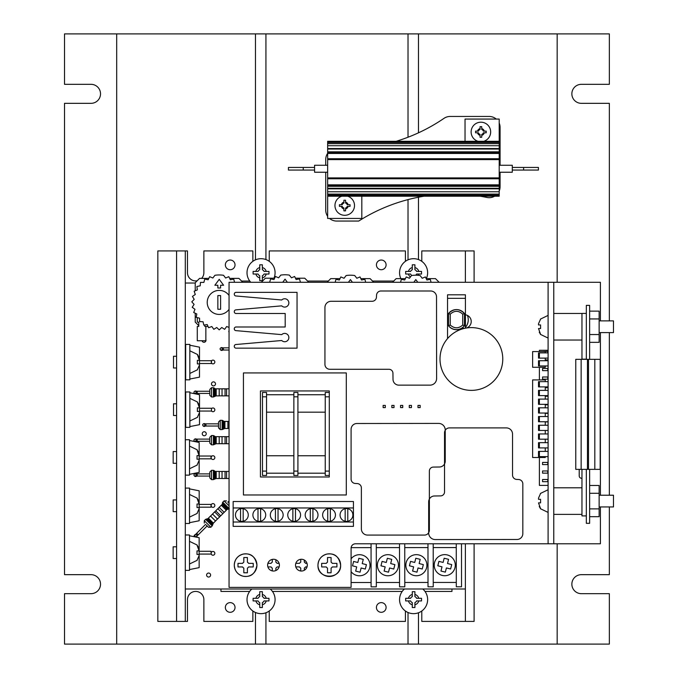 <?xml version="1.0" encoding="UTF-8"?>
<svg xmlns="http://www.w3.org/2000/svg" width="678" height="678" viewBox="0 0 678 678"><rect width="100%" height="100%" fill="white"/><g stroke="black" fill="none" stroke-linecap="round" stroke-linejoin="round"><path stroke-width="1.02" d="M609.344 320.88L609.344 103.336L581.36 103.336A9.5 9.5 0 0 1 571.859 93.827A9.5 9.5 0 0 1 581.36 84.326L609.344 84.326L609.344 33.9L557.172 33.9L557.172 282.285M557.172 33.9L64.52 33.9L64.52 84.326L91.022 84.326A9.5 9.5 0 0 1 100.522 93.827A9.5 9.5 0 0 1 91.022 103.336L64.52 103.336L64.52 574.664L91.022 574.664A9.5 9.5 0 0 1 100.522 584.173A9.5 9.5 0 0 1 91.022 593.674L64.52 593.674L64.52 644.1L609.344 644.1L609.344 593.674L581.36 593.674A9.5 9.5 0 0 1 571.859 584.173A9.5 9.5 0 0 1 581.36 574.664L609.344 574.664L609.344 506.949M609.344 332.601L609.344 495.22M116.692 33.9L116.692 644.1M255.47 33.9L255.47 259.844M255.47 612.497L255.47 644.1M265.929 33.9L265.929 259.564M265.929 612.776L265.929 644.1M408.02 33.9L408.02 137.227M408.02 199.603L408.02 259.844M408.02 612.497L408.02 644.1M418.479 33.9L418.479 132.82M418.479 197.213L418.479 259.564M418.479 612.776L418.479 644.1M557.172 543.798L557.172 644.1M202.036 340.746A2.009 2.009 0 0 0 205.993 340.297A2.009 2.009 0 0 0 205.858 339.576M222.511 347.839A1.441 1.441 0 0 0 220.723 347.95M211.595 363.272A1.873 1.873 0 0 0 214.841 362.001A1.873 1.873 0 0 0 211.595 360.73L199.502 360.73M215.494 383.884A2.009 2.009 0 0 0 213.494 381.875A2.009 2.009 0 0 0 211.485 383.884A2.009 2.009 0 0 0 213.494 385.884A2.009 2.009 0 0 0 215.494 383.884M211.544 411.054L211.358 408.266L211.544 411.054A1.873 1.873 0 0 0 214.841 409.859A1.873 1.873 0 0 0 211.612 408.563M205.078 423.852A1.441 1.441 0 0 0 203.29 423.962M196.357 391.248A1.441 1.441 0 0 0 194.569 391.359M206.256 433.742A2.009 2.009 0 0 0 204.248 431.742A2.009 2.009 0 0 0 202.247 433.742A2.009 2.009 0 0 0 204.248 435.751A2.009 2.009 0 0 0 206.256 433.742M211.265 458.413A1.873 1.873 0 0 0 214.841 457.625A1.873 1.873 0 0 0 211.265 456.845M196.357 439.107A1.441 1.441 0 0 0 194.569 439.217M196.357 473.888A1.441 1.441 0 0 0 194.569 473.998M211.265 506.271A1.873 1.873 0 0 0 214.841 505.483A1.873 1.873 0 0 0 211.265 504.695M211.239 554.07L210.985 551.282L211.239 554.07A1.873 1.873 0 0 0 214.841 553.341A1.873 1.873 0 0 0 211.239 552.612M210.612 575.046A2.009 2.009 0 0 0 208.612 573.046A2.009 2.009 0 0 0 206.604 575.046A2.009 2.009 0 0 0 208.612 577.054A2.009 2.009 0 0 0 210.612 575.046M196.51 535.027A1.441 1.441 0 0 0 195.408 534.654M195.332 534.662A1.441 1.441 0 0 0 194.23 536.688M185.297 588.996L465.379 588.996M195.222 283.023L185.297 283.023M196.518 537.129A1.441 1.441 0 0 0 196.976 536.103M194.255 475.727A1.441 1.441 0 0 0 196.569 476.066M194.255 440.946A1.441 1.441 0 0 0 194.883 441.564M195.662 441.717A1.441 1.441 0 0 0 196.569 441.285M194.255 393.096A1.441 1.441 0 0 0 194.959 393.74M195.578 393.859A1.441 1.441 0 0 0 196.569 393.426M202.976 425.691A1.441 1.441 0 0 0 205.281 426.03M220.409 349.679A1.441 1.441 0 0 0 222.715 350.018M413.809 282.285L415.809 279.59L417.801 282.285M431.064 282.285L430.276 279.328L426.903 280.014L425.377 276.929L422.208 278.268L420.097 275.539A27.459 27.459 0 0 0 411.512 275.539L409.41 278.268L406.232 276.929L404.715 280.014L401.342 279.328L400.554 282.285M426.225 278.633L435.496 278.633L439.141 282.285M392.486 282.285L396.138 278.633L405.393 278.633M348.433 282.285L350.424 279.59L352.424 282.285M365.679 282.285L364.9 279.328L361.527 280.014L360.001 276.929L356.831 278.268L354.721 275.539A27.459 27.459 0 0 0 346.136 275.539L344.026 278.268L340.856 276.929L339.331 280.014L335.957 279.328L335.169 282.285M360.84 278.633L370.112 278.633L373.764 282.285M327.11 282.285L330.754 278.633L340.009 278.633M282.734 282.285L285.048 279.15L287.362 282.285M303.846 282.285L300.405 282.218L299.515 278.887L296.142 279.573L294.616 276.488L291.447 277.827L289.345 275.107A27.459 27.459 0 0 0 280.751 275.107L278.65 277.827L275.48 276.488L273.954 279.573L270.581 278.887L269.7 282.218L266.251 282.285M295.464 278.2L304.736 278.2L308.821 282.285M261.293 282.285L265.378 278.2L274.632 278.2M229.054 309.329A12.009 12.009 0 0 1 207.222 302.413A12.009 12.009 0 0 1 229.054 295.489M217.858 295.549L217.858 309.27L220.604 309.27L220.604 295.549L217.858 295.549M217.858 285.252L214.858 285.252L219.231 279.336L223.604 285.252L220.604 285.252L220.604 287.997L217.858 287.997L217.858 285.252M234.554 282.285L233.707 279.073L230.334 279.76L228.808 276.675L225.638 278.014L223.528 275.293A27.459 27.459 0 0 0 214.943 275.293L212.833 278.014L209.663 276.675L208.138 279.76L204.764 279.073L203.883 282.404L200.442 282.395L200.23 285.828L196.857 286.506L197.332 289.913L194.154 291.243L195.289 294.489L192.442 296.422L194.196 299.379L191.789 301.837L194.094 304.388L192.213 307.27L194.976 309.321L193.705 312.516L196.823 313.973L196.205 317.363L199.552 318.177L199.62 321.618L203.061 321.753L203.798 325.118L207.205 324.576L208.595 327.72L211.816 326.516L213.807 329.322L216.731 327.508L219.231 329.864L221.74 327.508L224.664 329.322L226.647 326.516L229.054 327.415M197.281 317.626L197.281 322.143L198.79 322.143L198.79 326.432L197.281 326.432L197.281 340.746L205.858 340.746L205.858 326.432L204.798 326.432L204.798 324.957M229.647 278.387L238.919 278.387L242.817 282.285M195.222 290.794L195.222 282.726L199.561 278.387L208.816 278.387M198.79 325.66L195.222 322.092L195.222 313.228M208.027 326.432L205.858 326.432M193.959 392.333A1.093 1.093 0 0 1 195.044 391.248A1.093 1.093 0 0 1 196.137 392.333A1.093 1.093 0 0 1 195.044 393.426A1.093 1.093 0 0 1 193.959 392.333M197.222 391.248L197.222 393.426L209.807 393.426L209.807 395.266L209.807 389.409L209.807 391.248L195.044 391.248M219.206 392.333L219.206 388.799L216.197 388.799L216.197 395.876L219.206 395.876L219.206 392.333M225.045 392.333L225.045 388.799L222.037 388.799L222.037 395.876L225.045 395.876L225.045 392.333M229.054 395.876L226.571 395.876L226.571 388.799L229.054 388.799M229.054 332.161A1.093 1.093 0 0 1 229.054 330.83M220.104 348.924A1.093 1.093 0 0 1 221.198 347.839A1.093 1.093 0 0 1 222.291 348.924A1.093 1.093 0 0 1 221.198 350.018A1.093 1.093 0 0 1 220.104 348.924M193.959 474.973A1.093 1.093 0 0 1 195.044 473.888A1.093 1.093 0 0 1 196.137 474.973A1.093 1.093 0 0 1 195.044 476.066A1.093 1.093 0 0 1 193.959 474.973M197.222 473.888L197.222 476.066L209.807 476.066L209.807 477.905L209.807 472.049L209.807 473.888L195.044 473.888M219.206 474.973L219.206 471.439L216.197 471.439L216.197 478.515L219.206 478.515L219.206 474.973M225.045 474.973L225.045 471.439L222.037 471.439L222.037 478.515L225.045 478.515L225.045 474.973M229.054 478.515L226.571 478.515L226.571 471.439L229.054 471.439M193.959 440.192A1.093 1.093 0 0 1 195.044 439.107A1.093 1.093 0 0 1 196.137 440.192A1.093 1.093 0 0 1 195.044 441.285A1.093 1.093 0 0 1 193.959 440.192M197.222 439.107L197.222 441.285L209.807 441.285L209.807 443.124L209.807 437.268L209.807 439.107L195.044 439.107M216.197 436.657L216.197 443.734L219.206 443.734L219.206 436.657L215.519 436.691L213.401 435.556L211.519 435.556L209.807 437.268M222.037 436.657L222.037 443.734L225.045 443.734L225.045 436.657L219.206 436.691M229.054 443.734L226.571 443.734L226.571 436.657L225.045 436.691M202.671 424.937A1.093 1.093 0 0 1 203.764 423.852A1.093 1.093 0 0 1 204.849 424.937A1.093 1.093 0 0 1 203.764 426.03A1.093 1.093 0 0 1 202.671 424.937M205.942 423.852L205.942 426.03L218.519 426.03L218.519 427.869L218.519 422.013L218.519 423.852L203.764 423.852M224.91 421.402L224.91 428.479L227.918 428.479L227.918 421.402L224.24 421.436L222.121 420.301L220.24 420.301L218.519 422.013M195.154 536.383A1.093 1.093 0 0 1 195.154 534.84A1.093 1.093 0 0 1 196.696 534.84A1.093 1.093 0 0 1 196.696 536.383A1.093 1.093 0 0 1 195.154 536.383M206.358 525.17L208.426 527.238L207.129 525.942L198.239 534.84L196.696 533.298L195.154 534.84M228.588 502.94L229.054 503.407M208.383 518.153L213.384 523.153L215.511 521.026L210.502 516.026L207.926 518.653L205.62 519.348L204.29 520.679L204.29 523.102M217.138 514.399L214.638 511.898L212.511 514.026L217.511 519.026L219.638 516.899L217.138 514.399M215.714 510.814L220.714 515.822L222.842 513.695L217.841 508.695L214.663 511.924M223.791 507.737L221.291 505.237L219.164 507.364L224.164 512.365L226.291 510.237L223.791 507.737M211.011 504.39L211.011 507.178L211.265 504.39L199.179 504.39M189.518 488.88L199.179 490.821L199.179 520.755L189.518 522.687M211.011 507.178L199.179 507.178M185.331 488.092L185.331 523.484L189.518 523.484L189.518 488.092L185.331 488.092M189.865 392.757L199.518 394.698L199.502 424.682L189.865 426.564M211.358 411.054L199.518 411.054M211.358 408.266L199.518 408.266M185.679 391.969L185.679 427.36L189.865 427.36L189.865 391.969L185.679 391.969M211.011 456.031L211.011 458.828L211.265 456.031L199.171 456.031M189.518 440.522L199.171 442.463L199.171 472.397L189.518 474.337M211.011 458.828L199.171 458.828M185.331 439.734L185.331 475.125L189.518 475.125L189.518 439.734L185.331 439.734M211.341 360.73L211.341 363.518L211.595 360.73M189.84 345.221L199.502 347.161L199.485 377.146L189.84 379.027M211.341 363.518L199.502 363.518M185.662 344.424L185.662 379.816L189.84 379.816L189.84 344.424L185.662 344.424M189.493 535.773L199.154 537.705L199.154 567.639L189.493 569.579M210.985 554.07L199.154 554.07M210.985 551.282L199.154 551.282M185.306 534.976L185.306 570.368L189.493 570.368L189.493 534.976L185.306 534.976M235.029 607.463A4.839 4.839 0 0 1 230.189 612.302A4.839 4.839 0 0 1 225.35 607.463A4.839 4.839 0 0 1 230.189 602.623A4.839 4.839 0 0 1 235.029 607.463M386.096 607.463A4.839 4.839 0 0 1 381.256 612.302A4.839 4.839 0 0 1 376.426 607.463A4.839 4.839 0 0 1 381.256 602.623A4.839 4.839 0 0 1 386.096 607.463M235.029 264.878A4.839 4.839 0 0 1 230.189 269.717A4.839 4.839 0 0 1 225.35 264.878A4.839 4.839 0 0 1 230.189 260.038A4.839 4.839 0 0 1 235.029 264.878M386.096 264.878A4.839 4.839 0 0 1 381.256 269.717A4.839 4.839 0 0 1 376.426 264.878A4.839 4.839 0 0 1 381.256 260.038A4.839 4.839 0 0 1 386.096 264.878M197.171 280.777A8.195 8.195 0 0 1 187.475 272.726L187.475 250.928L157.838 250.928L157.838 621.412L187.475 621.412L187.475 599.615A8.195 8.195 0 0 1 195.671 591.419A8.195 8.195 0 0 1 203.866 599.615L203.866 621.412L252.86 621.412L252.86 611.014M269.242 611.014L269.242 621.412L405.41 621.412L405.41 611.014M252.86 261.327L252.86 250.928L203.866 250.928L203.866 272.726A8.195 8.195 0 0 1 201.595 278.387M474.1 282.285L474.1 250.928L421.792 250.928L421.792 261.327M405.41 261.327L405.41 250.928L269.242 250.928L269.242 261.327M421.792 611.014L421.792 621.412L474.1 621.412L474.1 543.798M176.585 250.928L176.585 621.412M185.297 250.928L185.297 621.412M465.379 250.928L465.379 282.285M465.379 543.798L465.379 621.412M176.585 546.815L173.144 546.815L173.144 558.536L176.585 558.536M197.171 545.044L189.493 541.341L189.493 564.003L197.171 560.299M197.001 560.299L199.078 555.663L199.078 554.46L197.001 554.46L197.001 550.883L199.078 550.883L197.001 550.883M197.001 545.044L199.078 550.883M197.01 545.061L198.349 547.231M176.585 499.923L173.17 499.923L173.17 511.644L176.585 511.644M197.196 498.16L189.518 494.457L189.518 517.119L197.196 513.415M197.027 513.415L199.103 508.771L199.103 507.576L197.027 507.576L197.027 504L199.103 504L197.027 504M198.374 500.347L197.027 498.16L199.103 504M176.585 451.565L173.17 451.565L173.17 463.294L176.585 463.294M197.196 449.802L189.518 446.099L189.518 468.761L197.196 465.057M197.027 465.057L199.103 460.413L199.103 459.218L197.027 459.218L197.027 455.641L199.103 455.641L197.027 455.641M198.366 451.989L197.027 449.802L199.103 455.641M176.585 403.8L173.517 403.8L173.517 415.521L176.585 415.521M197.544 402.037L189.865 398.333L189.865 420.996L197.544 417.292M197.374 417.292L199.451 412.648L199.451 411.453L197.374 411.453L197.374 407.876L199.451 407.876L197.374 407.876M198.713 404.215L197.374 402.037L199.451 407.876M176.585 356.264L173.5 356.264L173.5 367.985L176.585 367.985M197.527 354.501L189.84 350.789L189.84 373.459L197.527 369.747M197.357 369.747L199.434 365.111L199.434 363.908L197.357 363.908L197.357 360.34L199.434 360.34L197.357 360.34M197.357 354.492L199.434 360.34M197.366 354.509L198.696 356.679M425.004 591.436L451.955 591.436L451.955 588.996M220.952 588.996L220.952 591.436L249.648 591.436M272.454 591.436L402.198 591.436M393.715 281.056L372.536 281.056M328.338 281.056L307.592 281.056M249.758 281.056L241.588 281.056M422.547 556.646L422.547 556.646A10.551 10.551 125.8 0 0 406.817 560.757A10.551 10.551 125.8 0 0 413.817 575.436A10.551 10.551 125.8 0 0 422.547 556.646A10.551 10.551 125.8 0 0 405.859 564.503A10.551 10.551 125.8 0 0 410.224 573.766L410.224 573.766M409.775 564.443L410.537 561.401L414.741 562.452L415.8 558.248L420.199 559.35L419.14 563.562L423.343 564.613L422.241 569.011L418.038 567.961L416.978 572.164L412.58 571.054L413.639 566.85L409.427 565.791L409.775 564.443M412.58 571.054L416.97 572.164L418.029 567.952L422.233 569.011L423.343 564.613M413.639 566.85L409.427 565.791M419.14 563.562L420.191 559.35M450.921 556.621L450.921 556.621A10.551 10.551 125.8 0 0 435.191 560.731A10.551 10.551 125.8 0 0 442.192 575.41A10.551 10.551 125.8 0 0 450.921 556.621A10.551 10.551 125.8 0 0 434.234 564.486A10.551 10.551 125.8 0 0 438.598 573.741L438.598 573.741M438.149 564.427L438.912 561.376L443.115 562.435L444.175 558.231L448.573 559.333L447.514 563.537L451.718 564.596L450.616 568.995L446.412 567.935L445.353 572.139L440.954 571.037L442.014 566.833L437.802 565.774L438.149 564.427M450.616 568.995L451.718 564.596M440.954 571.037L445.344 572.139L446.404 567.935L450.607 568.986M442.014 566.833L437.802 565.774M447.514 563.537L448.565 559.333M461.498 543.798L461.532 586.784L456.302 586.792L456.269 543.798M371.086 582.495L351.094 582.512M351.119 547.646L371.061 547.629M376.29 543.798L376.324 586.851L371.095 586.851L371.061 543.798M399.545 582.478L376.315 582.495M376.29 547.621L399.52 547.604M404.749 543.798L404.783 586.826L399.554 586.834L399.52 543.798M428.013 582.453L404.783 582.47M404.758 547.604L427.988 547.587M433.217 543.798L433.242 586.809L428.013 586.809L427.979 543.798M456.294 582.436L433.242 582.453M433.217 547.578L456.269 547.561M229.054 586.962L229.054 543.375M362.027 555.011A10.551 10.551 125.8 0 0 351.094 558.825A10.551 10.551 125.8 0 1 365.628 556.689A10.551 10.551 125.8 0 0 362.027 555.011M353.297 573.8L353.297 573.808A10.551 10.551 125.8 0 1 351.094 571.664A10.551 10.551 125.8 0 0 369.985 564.528A10.551 10.551 125.8 0 0 365.628 556.689L365.628 556.689M352.848 564.486L353.611 561.443L357.823 562.494L358.874 558.291L363.272 559.392L362.213 563.604L366.425 564.655L365.315 569.054L361.111 568.003L360.052 572.207L355.653 571.096L356.713 566.893L352.509 565.833L352.848 564.486M355.653 571.096L360.052 572.198L361.111 567.995L365.315 569.054L366.417 564.655M356.713 566.893L352.509 565.833M362.213 563.604L363.272 559.392M394.088 556.663L394.088 556.663A10.551 10.551 125.8 0 0 378.358 560.774A10.551 10.551 125.8 0 0 385.35 575.452A10.551 10.551 125.8 0 0 394.088 556.663A10.551 10.551 125.8 0 0 377.4 564.528A10.551 10.551 125.8 0 0 381.765 573.783L381.765 573.783M381.307 564.469L382.078 561.418L386.282 562.477L387.341 558.274L391.731 559.375L390.681 563.579L394.884 564.638L393.774 569.037L389.57 567.978L388.511 572.181L384.121 571.079L385.18 566.876L380.968 565.816L381.307 564.469M393.774 569.037L394.876 564.638M384.121 571.079L388.511 572.181L389.57 567.978L393.774 569.028M385.18 566.876L380.968 565.816M390.681 563.579L391.731 559.375M434.835 292.743A5.839 5.839 0 0 1 436.522 296.93L436.607 378.519A6.619 6.619 0 0 1 429.894 385.146L398.859 385.146A5.839 5.839 0 0 1 393.02 379.307L392.935 373.205A3.983 3.983 0 0 0 389.096 369.281L329.822 369.281A4.882 4.882 0 0 1 324.94 364.4L324.94 307.473A6.187 6.187 0 0 1 331.127 301.286L372.103 301.286A4.356 4.356 0 0 0 376.459 296.93L376.544 295.184A4.415 4.415 0 0 1 380.646 290.998L430.683 290.998A5.839 5.839 0 0 1 434.835 292.743M352.831 425.182A5.839 5.839 0 0 1 357.018 423.504L438.615 423.411A6.619 6.619 0 0 1 445.234 430.123L445.234 461.159A5.839 5.839 0 0 1 439.395 466.998L433.293 467.083A3.983 3.983 0 0 0 429.369 470.922L429.369 530.196A4.882 4.882 0 0 1 424.487 535.078L367.569 535.078A6.187 6.187 0 0 1 361.374 528.891L361.374 487.923A4.356 4.356 0 0 0 357.018 483.558L355.272 483.473A4.415 4.415 0 0 1 351.094 479.38L351.094 429.344A5.839 5.839 0 0 1 352.831 425.182M521.077 537.807A5.839 5.839 0 0 1 516.89 539.485L435.301 539.569A6.619 6.619 0 0 1 428.674 532.857L428.674 501.822A5.839 5.839 0 0 1 434.513 495.982L440.615 495.898A3.983 3.983 0 0 0 444.539 492.059L444.539 432.784A4.882 4.882 0 0 1 449.421 427.903L506.347 427.903A6.187 6.187 0 0 1 512.534 434.09L512.534 475.066A4.356 4.356 0 0 0 516.89 479.422L518.636 479.507A4.415 4.415 0 0 1 522.823 483.609L522.823 533.645A5.839 5.839 0 0 1 521.077 537.807M352.365 545.078A4.356 4.356 0 0 0 351.094 548.155L351.094 587.385L229.054 587.385L229.054 282.285L548.095 282.285L548.095 543.798L355.45 543.798A4.356 4.356 0 0 0 352.365 545.078M581.961 478.261A2.398 2.398 0 0 1 579.215 475.888L579.215 469.354M267.624 565.155A5.882 5.882 0 0 1 273.505 559.274A5.882 5.882 0 0 1 279.395 565.155A5.882 5.882 0 0 1 273.505 571.037A5.882 5.882 0 0 1 267.624 565.155M295.523 565.155A5.882 5.882 0 0 1 301.405 559.274A5.882 5.882 0 0 1 307.287 565.155A5.882 5.882 0 0 1 301.405 571.037A5.882 5.882 0 0 1 295.523 565.155M464.481 314.711A6.797 6.797 0 0 1 466.413 328.008M464.888 328.296A6.797 6.797 0 0 1 462.184 327.932M600.403 506.949L600.403 543.798L548.095 543.798M553.765 543.798L553.765 282.285L600.403 282.285L600.403 320.88M600.403 332.601L600.403 495.22M234.791 327.516A1.746 1.746 0 0 1 236.029 326.999L285.192 326.999L285.192 313.49L236.029 313.49A1.746 1.746 0 0 1 234.283 311.744L234.283 311.6A1.746 1.746 0 0 1 235.876 309.863L281.734 305.854A4.161 4.161 0 0 0 288.853 302.922A4.161 4.161 0 0 0 281.734 299.99L235.876 295.972A1.746 1.746 0 0 1 234.283 294.244L234.283 294.091A1.746 1.746 0 0 1 236.029 292.354L297.049 292.354L297.049 348.145L236.029 348.145A1.746 1.746 0 0 1 234.283 346.399L234.283 346.255A1.746 1.746 0 0 1 235.876 344.517L281.734 340.509A4.161 4.161 0 0 0 288.853 337.568A4.161 4.161 0 0 0 281.734 334.635L235.876 330.627A1.746 1.746 0 0 1 234.283 328.889L234.283 328.745A1.746 1.746 0 0 1 234.791 327.516M266.539 473.185L293.862 473.185M297.913 473.185L325.245 473.185M293.862 394.732L266.539 394.732M325.245 394.732L297.913 394.732M325.245 392.469L325.245 475.456L329.296 475.456L329.296 392.469L325.245 392.469M293.862 471.1L293.862 475.456L297.913 475.456L297.913 392.469L293.862 392.469L293.862 471.1L297.913 471.1M262.479 392.469L262.479 475.456L266.539 475.456L266.539 392.469L262.479 392.469M417.995 407.588L417.995 405.41L420.174 405.41L420.174 407.588L417.995 407.588M409.275 407.588L409.275 405.41L411.461 405.41L411.461 407.588L409.275 407.588M400.562 407.588L400.562 405.41L402.74 405.41L402.74 407.588L400.562 407.588M391.842 407.588L391.842 405.41L394.02 405.41L394.02 407.588L391.842 407.588M383.129 405.41L385.307 405.41L385.307 407.588L383.129 407.588L383.129 405.41M329.296 475.456L329.296 476.981L260.437 476.981L260.437 390.943L329.296 390.943L329.296 392.469M243.436 494.982L243.436 372.942L346.297 372.942L346.297 494.982L243.436 494.982M329.033 508.576A6.407 6.407 0 0 1 335.441 514.983A6.407 6.407 0 0 1 329.033 521.39A6.407 6.407 0 0 1 322.626 514.983A6.407 6.407 0 0 1 329.033 508.576M294.167 508.576A6.407 6.407 0 0 1 300.574 514.983A6.407 6.407 0 0 1 294.167 521.39A6.407 6.407 0 0 1 287.76 514.983A6.407 6.407 0 0 1 294.167 508.576M259.301 508.576A6.407 6.407 0 0 1 265.708 514.983A6.407 6.407 0 0 1 259.301 521.39A6.407 6.407 0 0 1 252.894 514.983A6.407 6.407 0 0 1 259.301 508.576M241.868 508.576A6.407 6.407 0 0 1 248.275 514.983A6.407 6.407 0 0 1 241.868 521.39A6.407 6.407 0 0 1 235.461 514.983A6.407 6.407 0 0 1 241.868 508.576M276.734 508.576A6.407 6.407 0 0 1 283.141 514.983A6.407 6.407 0 0 1 276.734 521.39A6.407 6.407 0 0 1 270.327 514.983A6.407 6.407 0 0 1 276.734 508.576M311.6 508.576A6.407 6.407 0 0 1 318.007 514.983A6.407 6.407 0 0 1 311.6 521.39A6.407 6.407 0 0 1 305.193 514.983A6.407 6.407 0 0 1 311.6 508.576M346.475 508.576A6.407 6.407 0 0 1 352.882 514.983A6.407 6.407 0 0 1 346.475 521.39A6.407 6.407 0 0 1 340.068 514.983A6.407 6.407 0 0 1 346.475 508.576M330.347 508.712L330.347 521.263M327.728 521.263L327.728 508.712M295.472 508.712L295.472 521.263M292.862 521.263L292.862 508.712M260.606 508.712L260.606 521.263M257.996 521.263L257.996 508.712M243.173 508.712L243.173 521.263M240.554 521.263L240.554 508.712M278.039 508.712L278.039 521.263M275.429 521.263L275.429 508.712M312.914 508.712L312.914 521.263M310.295 521.263L310.295 508.712M347.78 508.712L347.78 521.263M345.161 521.263L345.161 508.712M233.147 507.966L233.147 526.365L353.441 526.365L353.441 501.517L233.147 501.517L233.147 507.966L353.441 507.966M233.147 522.001L353.441 522.001M440.005 358.993A31.383 31.383 0 0 1 471.388 327.61A31.383 31.383 0 0 1 502.771 358.993A31.383 31.383 0 0 1 471.388 390.375A31.383 31.383 0 0 1 440.005 358.993M548.095 381.655L538.51 381.655L538.51 386.892L548.095 386.892M548.095 442.675L538.51 442.675L538.51 447.912L548.095 447.912M548.095 425.242L538.51 425.242L538.51 430.471L548.095 430.471M548.095 407.809L538.51 407.809L538.51 413.038L548.095 413.038M548.095 399.096L538.51 399.096L538.51 404.325L548.095 404.325M548.095 416.529L538.51 416.529L538.51 421.758L548.095 421.758M548.095 433.962L538.51 433.962L538.51 439.191L548.095 439.191M548.095 451.395L538.51 451.395L538.51 456.625L548.095 456.625M548.095 390.375L538.51 390.375L538.51 395.605L548.095 395.605M545.265 381.655L545.265 379.917L532.628 379.917L532.628 457.497L545.265 457.497L545.265 456.625M545.265 451.395L545.265 447.912M545.265 442.675L545.265 439.191M545.265 433.962L545.265 430.471M545.265 425.242L545.265 421.758M545.265 416.529L545.265 413.038M545.265 407.809L545.265 404.325M545.265 399.096L545.265 395.605M545.265 390.375L545.265 386.892M553.765 282.285L548.095 282.285M545.265 359.908L548.095 359.908M547.79 376.993L547.79 379.171L542.561 379.171L542.561 376.993L548.095 376.993M545.265 396.257L548.095 396.257M545.265 413.343L548.095 413.343M547.79 462.421L547.79 464.6L542.561 464.6L542.561 462.421L548.095 462.421M547.79 479.507L547.79 481.685L542.561 481.685L542.561 479.507L548.095 479.507M547.79 470.964L547.79 473.142L542.561 473.142L542.561 470.964L548.095 470.964M545.265 421.886L548.095 421.886M545.265 404.8L548.095 404.8M545.265 387.714L548.095 387.714M547.79 368.451L547.79 370.629L542.561 370.629L542.561 368.451L548.095 368.451M542.561 351.585L548.095 351.365M548.095 350.28L539.383 350.28L539.383 351.585M539.383 367.273L539.383 379.917M539.383 457.497L539.383 485.389L548.095 485.389M548.095 352.891L538.51 352.891L538.51 358.12L548.095 358.12M548.095 360.738L538.51 360.738L538.51 365.967L548.095 365.967M545.265 352.891L545.265 351.585L532.628 351.585L532.628 367.273L545.265 367.273L545.265 365.967M545.265 360.738L545.265 358.12M465.422 298.337L465.422 294.811L447.548 294.811L447.548 298.337L465.422 298.337L465.422 328.186M447.548 298.337L447.548 338.585M450.226 325.025L448.489 325.737A10.026 10.026 -0 0 0 464.481 325.737L464.481 325.643A10.026 10.026 180 0 1 448.489 325.643L448.489 313.558A10.026 10.026 180 0 1 464.481 313.558L464.481 325.643L462.735 325.025C458.565 328.72 454.396 328.72 450.226 325.025L450.226 314.168L448.489 313.558C453.819 308.312 459.15 308.312 464.481 313.558L462.735 314.168C458.565 310.397 454.396 310.397 450.226 314.168M465.422 327.449A11.772 11.772 -0 0 0 468.252 319.787L468.252 319.762A11.772 11.772 180 0 1 465.422 327.423M467.413 315.414A11.772 11.772 180 0 1 468.252 319.762M256.945 565.155A11.331 11.331 0 0 0 245.614 553.824A11.331 11.331 0 0 0 234.283 565.155A11.331 11.331 0 0 0 245.614 576.486A11.331 11.331 0 0 0 256.945 565.155C254.708 553.392 247.809 553.553 243.317 554.062C237.69 555.629 234.681 559.325 234.283 565.155C234.681 570.986 237.69 574.681 243.317 576.249C247.809 576.758 254.708 576.919 256.945 565.155M237.986 565.155L237.986 563.367L242.631 563.367A3.483 3.483 0 0 1 243.826 562.172L243.826 557.528L247.402 557.528L247.402 562.172A3.483 3.483 0 0 1 248.597 563.367L253.241 563.367L253.241 566.944L248.597 566.944A3.483 3.483 0 0 1 247.402 568.139L247.402 572.783L243.826 572.783L243.826 568.139A3.483 3.483 0 0 1 242.631 566.944L237.986 566.944L237.986 565.155M340.627 565.155A11.331 11.331 0 0 0 329.296 553.824A11.331 11.331 0 0 0 317.965 565.155A11.331 11.331 0 0 0 329.296 576.486A11.331 11.331 0 0 0 340.627 565.155C338.398 553.392 331.491 553.553 326.999 554.062C321.372 555.629 318.363 559.325 317.965 565.155C317.262 579.775 341.331 579.775 340.627 565.155M321.669 565.155L321.669 563.367L326.313 563.367A3.483 3.483 0 0 1 327.508 562.172L327.508 557.528L331.084 557.528L331.084 562.172A3.483 3.483 0 0 1 332.288 563.367L336.924 563.367L336.924 566.944L332.288 566.944A3.483 3.483 0 0 1 331.084 568.139L331.084 572.783L327.508 572.783L327.508 568.139A3.483 3.483 0 0 1 326.313 566.944L321.669 566.944L321.669 565.155M581.961 469.354L581.961 515.907L586.326 515.907M583.478 469.354L575.775 469.354L575.775 359.34L600.183 359.34L600.183 469.354L583.478 469.354M586.326 359.162L581.961 359.162L581.961 313.414L586.326 313.414M586.326 359.34L586.326 305.38L589.64 305.38L589.64 359.34M586.326 469.354L586.326 523.314L589.64 523.314L589.64 469.354M599.14 332.601L613.48 332.601L613.48 320.88L599.14 320.88M540.586 319.109L538.51 323.753L538.51 324.957L540.586 324.957L540.586 328.525L538.51 328.525L540.586 334.364M540.578 334.356L539.247 332.186M599.14 506.949L613.48 506.949L613.48 495.22L599.14 495.22M540.586 493.457L538.51 498.101L538.51 499.296L540.586 499.296L540.586 502.873L538.51 502.873L540.586 508.712L539.247 506.525M589.64 516.687L599.14 516.687L599.14 508.881L589.64 508.881M599.14 508.881L599.14 493.279L589.64 493.279M599.14 493.279L599.14 485.482L589.64 485.482M589.64 342.339L599.14 342.339L599.14 334.542L589.64 334.542M599.14 334.542L599.14 318.94L589.64 318.94M599.14 318.94L599.14 311.143L589.64 311.143M267.912 563.35L271.09 563.35A3.483 3.483 0 0 1 272.285 562.147L272.285 559.401M275.861 559.765L275.861 562.147A3.483 3.483 0 0 1 277.065 563.35L279.107 563.35M279.124 566.918L277.065 566.918A3.483 3.483 0 0 1 275.861 568.122L275.861 570.545M272.285 570.91L272.285 568.122A3.483 3.483 0 0 1 271.09 566.918L267.895 566.918M295.811 563.325L299.549 563.325A3.483 3.483 0 0 1 300.752 562.13L300.752 559.308M304.32 560.045L304.32 562.13A3.483 3.483 0 0 1 305.524 563.325L306.998 563.325M307.024 566.901L305.524 566.901A3.483 3.483 0 0 1 304.32 568.096L304.32 570.266M300.752 571.003L300.752 568.096A3.483 3.483 0 0 1 299.549 566.901L295.786 566.901M327.652 165.271L314.575 165.271L314.575 172.237L327.652 172.237M499.203 172.237L512.28 172.237L512.28 170.059L538.425 170.059L538.425 167.449L512.28 167.449L512.28 168.703M512.28 168.805L512.28 170.059M523.602 167.449L523.602 170.059M303.252 167.449L288.43 167.449L288.43 170.059L303.252 170.059L303.252 167.449L314.575 167.449M303.252 170.059L314.575 170.059M512.28 167.449L512.28 165.271L499.203 165.271M327.652 148.635L327.652 196.213L499.203 196.213L499.203 148.635M327.652 191.772L499.203 191.772M327.652 188.831L499.203 188.815L327.652 188.831M327.652 184.857L499.203 184.857M327.652 178.78L499.203 178.78M327.652 158.728L499.203 158.728M327.652 153.457L499.203 153.457M327.652 145.728L327.652 148.524L499.203 148.524L499.203 141.295L327.652 141.295L327.652 145.728L499.203 145.728M327.652 141.617L499.203 141.617L327.652 141.6M465.032 141.295L465.032 119.065L499.203 119.065L499.203 141.295M361.823 196.213L361.823 218.443L327.652 218.443L327.652 196.213M262.361 607.547L259.742 607.547L259.742 602.615A3.271 3.271 0 0 1 258.055 600.92L253.114 600.92L253.114 598.31L258.055 598.31A3.271 3.271 0 0 1 259.742 596.623L259.742 591.682L262.361 591.682L262.361 596.623A3.271 3.271 0 0 1 264.047 598.31L268.98 598.31L268.98 600.92L264.047 600.92A3.271 3.271 0 0 1 262.361 602.615L262.361 607.547M270.225 588.996A14.035 14.035 0 0 1 261.047 613.649A14.035 14.035 0 0 1 251.877 588.996M414.911 607.547L412.292 607.547L412.292 602.615A3.271 3.271 0 0 1 410.605 600.92L405.664 600.92L405.664 598.31L410.605 598.31A3.271 3.271 0 0 1 412.292 596.623L412.292 591.682L414.911 591.682L414.911 596.623A3.271 3.271 0 0 1 416.597 598.31L421.53 598.31L421.53 600.92L416.597 600.92A3.271 3.271 0 0 1 414.911 602.615L414.911 607.547M422.775 588.996A14.035 14.035 0 0 1 413.597 613.649A14.035 14.035 0 0 1 404.427 588.996M262.361 280.658L259.742 280.658L259.742 275.717A3.271 3.271 0 0 1 258.055 274.031L253.114 274.031L253.114 271.412L258.055 271.412A3.271 3.271 0 0 1 259.742 269.725L259.742 264.793L262.361 264.793L262.361 269.725A3.271 3.271 0 0 1 264.047 271.412L268.98 271.412L268.98 274.031L264.047 274.031A3.271 3.271 0 0 1 262.361 275.717L262.361 280.658M275.082 272.726A14.035 14.035 0 0 1 273.971 278.2A14.035 14.035 0 0 0 261.047 258.691A14.035 14.035 0 0 0 250.775 282.285A14.035 14.035 0 0 1 247.012 272.726M427.632 272.726A14.035 14.035 0 0 1 426.326 278.633A14.035 14.035 0 0 0 413.597 258.691A14.035 14.035 0 0 0 400.876 278.633A14.035 14.035 0 0 1 399.562 272.726M411.86 275.488A3.271 3.271 0 0 1 410.605 274.031L405.664 274.031L405.664 271.412L410.605 271.412A3.271 3.271 0 0 1 412.292 269.725L412.292 264.793L414.911 264.793L414.911 269.725A3.271 3.271 0 0 1 416.597 271.412L421.53 271.412L421.53 274.031L416.597 274.031A3.271 3.271 0 0 1 415.733 275.2M483.778 141.295A9.763 9.763 0 0 0 480.897 122.201A9.763 9.763 0 0 0 478.015 141.295M480.066 128.591L480.066 126.65L481.727 126.65L481.727 129.49A2.619 2.619 0 0 1 483.38 131.142L486.211 131.142L486.211 132.795L483.38 132.795A2.619 2.619 0 0 1 481.727 134.447L481.727 137.287L480.066 137.287L480.066 134.447A2.619 2.619 0 0 1 478.414 132.795L475.583 132.795L475.583 131.142L478.414 131.142A2.619 2.619 0 0 1 480.066 129.49L480.066 128.591A3.483 3.483 0 0 0 477.515 131.142M484.278 131.142A3.483 3.483 0 0 0 481.727 128.591M481.727 126.65L480.066 126.65M486.211 132.795L486.211 131.142M480.066 137.287L481.727 137.287M475.583 131.142L475.583 132.795M481.727 135.346A3.483 3.483 0 0 0 484.278 132.795M477.515 132.795A3.483 3.483 0 0 0 480.066 135.346M341.848 196.213A9.763 9.763 0 0 0 344.738 215.307A9.763 9.763 0 0 0 347.619 196.213M343.907 202.163L343.907 200.222L345.56 200.222L345.56 203.061A2.619 2.619 0 0 1 347.212 204.714L350.051 204.714L350.051 206.366L347.212 206.366A2.619 2.619 0 0 1 345.56 208.019L345.56 210.858L343.907 210.858L343.907 208.019A2.619 2.619 0 0 1 342.254 206.366L339.415 206.366L339.415 204.714L342.254 204.714A2.619 2.619 0 0 1 343.907 203.061L343.907 202.163A3.483 3.483 0 0 0 341.356 204.714M348.119 204.714A3.483 3.483 0 0 0 345.56 202.163M345.56 200.222L343.907 200.222M350.051 206.366L350.051 204.714M343.907 210.858L345.56 210.858M339.415 204.714L339.415 206.366M345.56 208.917A3.483 3.483 0 0 0 348.119 206.366M341.356 206.366A3.483 3.483 0 0 0 343.907 208.917M496.262 119.065A10.899 10.899 0 0 0 489.177 116.455L450.15 116.455A10.899 10.899 0 0 0 443.997 118.353A174.339 174.339 0 0 1 396.172 141.295M327.652 153.313A10.899 10.899 0 0 0 325.728 159.483L325.728 165.271M325.728 172.237L325.728 210.163A10.899 10.899 0 0 0 327.652 216.333M329.55 218.443A10.899 10.899 0 0 0 336.627 221.053L358.713 221.053A174.339 174.339 0 0 1 424.03 196.213M480.151 196.213A174.339 174.339 0 0 1 486.999 197.468A10.899 10.899 0 0 0 494.66 196.213M499.203 191.069A10.899 10.899 0 0 0 500.076 186.797L500.076 172.237M500.076 165.271L500.076 127.345A10.899 10.899 0 0 0 499.203 123.074M216.197 395.833L213.401 396.977L211.519 396.977L211.519 387.697L209.807 389.409M213.401 396.977L213.401 387.697L211.519 387.697M214.053 396.74L214.053 387.935L213.401 387.697M214.867 396.071L214.867 388.604L214.053 387.935M215.519 395.833L215.519 388.841L214.867 388.604M229.054 350.018L223.376 350.018L223.376 347.839L221.198 347.839M216.197 478.473L213.401 479.617L211.519 479.617L211.519 470.337L209.807 472.049M213.401 479.617L213.401 470.337L211.519 470.337M214.053 479.38L214.053 470.574L213.401 470.337M214.867 478.71L214.867 471.235L214.053 470.574M215.519 478.473L215.519 471.473L214.867 471.235M216.197 443.692L213.401 444.836L211.519 444.836L211.519 435.556M213.401 444.836L213.401 435.556M214.053 444.599L214.053 435.793M214.867 443.929L214.867 436.454M215.519 443.692L215.519 436.691M224.91 428.437L222.121 429.581L220.24 429.581L220.24 420.301M222.121 429.581L222.121 420.301M222.774 429.344L222.774 420.538M223.579 428.674L223.579 421.199M224.24 428.437L224.24 421.436M213.358 523.128L212.189 525.916L210.858 527.238L204.29 520.679M212.189 525.916L205.62 519.348M212.485 525.28L206.256 519.051M212.578 524.238L207.298 518.95M212.875 523.602L207.926 518.653M227.655 509.17L222.367 503.881L222.469 502.839L228.698 509.068L227.02 509.466L222.07 504.517L221.316 505.263M229.054 508.492L222.765 502.203L222.469 502.839M229.054 505.83L224.096 500.873L222.765 502.203M329.296 471.1L325.245 471.1M266.539 471.1L262.479 471.1M262.479 396.825L266.539 396.825M293.862 396.825L297.913 396.825M325.245 396.825L329.296 396.825M297.913 412.165L325.245 412.165M266.539 412.165L293.862 412.165M325.245 455.752L297.913 455.752M293.862 455.752L266.539 455.752M539.383 395.605L539.383 390.375M539.383 456.625L539.383 451.395M539.383 439.191L539.383 433.962M539.383 421.758L539.383 416.529M539.383 404.325L539.383 399.096M539.383 413.038L539.383 407.809M539.383 430.471L539.383 425.242M539.383 447.912L539.383 442.675M539.383 386.892L539.383 381.655M547.79 359.908L547.79 360.738M547.79 395.605L547.79 396.257M547.79 404.325L547.79 404.8M547.79 386.892L547.79 387.714M547.79 351.365L547.79 352.891M539.383 365.967L539.383 360.738M539.383 358.12L539.383 352.891M462.735 314.168L462.735 325.025M581.139 469.354L581.139 359.34M588.504 469.354L588.504 359.34M594.818 469.354L594.818 359.34M587.453 469.354L587.453 359.34M327.652 195.925L499.203 195.925L327.652 195.942M327.652 195.154L499.203 195.154M327.652 194.086L499.203 194.086M327.652 188.298L499.203 188.298M327.652 186.331L499.203 186.331M327.652 185.263L499.203 185.263M327.652 177.907L499.203 177.907M327.652 159.601L499.203 159.601M327.652 152.847L499.203 152.847M327.652 151.838L499.203 151.838M327.652 149.041L499.203 149.041M327.652 143.66L499.203 143.66M327.652 142.49L499.203 142.49M275.082 599.615A14.035 14.035 0 0 1 261.047 613.649A14.035 14.035 0 0 1 247.012 599.615M262.361 594.462A5.314 5.314 0 0 1 266.208 598.31M266.208 600.92A5.314 5.314 0 0 1 262.361 604.768M255.894 598.31A5.314 5.314 0 0 1 259.742 594.462M259.742 604.768A5.314 5.314 0 0 1 255.894 600.92M427.632 599.615A14.035 14.035 0 0 1 413.597 613.649A14.035 14.035 0 0 1 399.562 599.615M414.911 594.462A5.314 5.314 0 0 1 418.758 598.31M418.758 600.92A5.314 5.314 0 0 1 414.911 604.768M408.444 598.31A5.314 5.314 0 0 1 412.292 594.462M412.292 604.768A5.314 5.314 0 0 1 408.444 600.92M262.361 267.564A5.314 5.314 0 0 1 266.208 271.412M266.208 274.031A5.314 5.314 0 0 1 262.361 277.878M255.894 271.412A5.314 5.314 0 0 1 259.742 267.564M259.742 277.878A5.314 5.314 0 0 1 255.894 274.031M414.911 267.564A5.314 5.314 0 0 1 418.758 271.412M418.758 274.031A5.314 5.314 0 0 1 418.25 275.31M408.444 271.412A5.314 5.314 0 0 1 412.292 267.564M410.402 276.971A5.314 5.314 0 0 1 408.444 274.031M216.197 388.841L215.519 388.841M226.571 388.841L225.045 388.841M222.037 388.841L219.206 388.841M222.037 395.833L219.206 395.833M226.571 395.833L225.045 395.833M197.222 393.426L195.044 393.426M211.519 396.977L209.807 395.266M223.376 347.839L229.054 347.839M223.376 350.018L221.198 350.018M216.197 471.473L215.519 471.473M226.571 471.473L225.045 471.473M222.037 471.473L219.206 471.473M222.037 478.473L219.206 478.473M226.571 478.473L225.045 478.473M197.222 476.066L195.044 476.066M211.519 479.617L209.807 477.905M229.054 436.657L226.571 436.657M222.037 443.692L219.206 443.692M226.571 443.692L225.045 443.692M197.222 441.285L195.044 441.285M211.519 444.836L209.807 443.124M229.054 421.436L227.918 421.436M229.054 428.437L227.918 428.437M205.942 426.03L203.764 426.03M220.24 429.581L218.519 427.869M224.096 500.873L226.52 500.873M219.189 507.39L217.867 508.72M212.536 514.051L210.527 516.051M217.485 519.001L215.485 521.001M220.689 515.797L219.613 516.873M224.138 512.339L222.816 513.67M227.02 509.466L226.266 510.212M229.054 500.94L227.816 502.178M196.696 533.298L205.587 524.399M198.239 534.84L196.696 536.383M229.325 508.771L228.698 509.068M222.367 503.881L222.07 504.517M210.858 527.238L208.426 527.238M581.961 313.448L553.765 313.448M553.765 514.373L581.961 514.373M553.765 487.787L581.961 487.787M581.961 340.034L553.765 340.034M548.095 315.406L540.417 319.118M548.095 338.076L540.417 334.364M548.095 489.753L540.417 493.457M548.095 512.415L540.417 508.712"/></g></svg>
